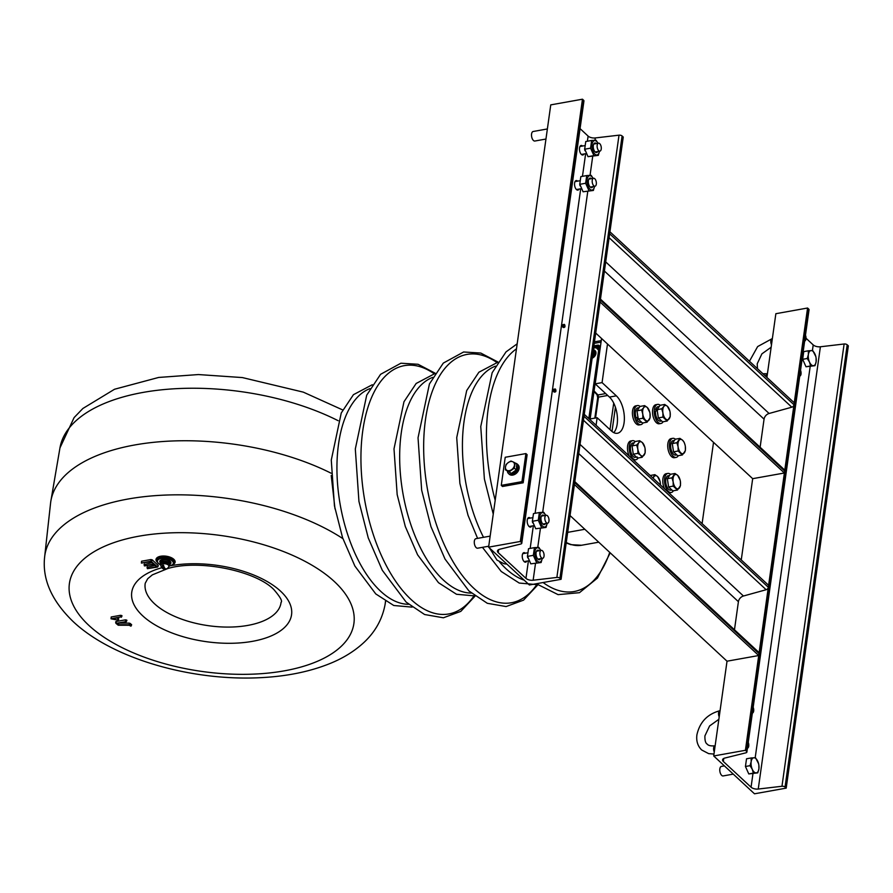 <?xml version="1.0" encoding="UTF-8"?>
<svg xmlns="http://www.w3.org/2000/svg" width="893" height="893" viewBox="0 0 893 893"><rect width="100%" height="100%" fill="white"/><g stroke="black" fill="none" stroke-linecap="round" stroke-linejoin="round"><path stroke-width="1.34" d="M170.072 561.184A5.659 2.701 8 0 1 170.965 562.958A5.659 2.701 8 0 1 169.971 564.22A5.648 2.701 -172 0 0 170.965 562.958A5.648 2.701 -172 0 0 170.061 561.184A5.648 2.701 -172 0 0 163.955 559.386A5.648 2.701 -172 0 0 159.78 561.384A5.659 2.701 8 0 1 163.955 559.386A5.659 2.701 8 0 1 170.072 561.184M147.401 568.674L157.637 567.033L150.984 561.184L141.384 563.059L151.062 561.697L153.563 564.019L144.42 565.916L154.042 564.465L156.532 566.776L147.401 568.674M118.043 620.188L112.719 618.871L120.633 616.929L111.033 618.804L118.043 620.188M118.423 619.284L118.669 618.704L116.838 618.135M121.66 616.181L121.894 615.601L120.577 615.299L111.212 616.974L111.033 618.804M126.17 621.617L115.923 623.336L118.244 625.234L129.128 625.256L130.958 626.183L129.251 624.787L118.378 624.765L117.039 623.515L126.17 621.617M126.549 620.724L126.795 620.144L125.478 619.831L116.101 621.506L115.956 623.236M335.009 508.898L331.214 475.467M342.89 538.635A171.891 82.111 8 0 0 158.876 495.403A171.891 82.111 8 0 0 44.65 556.819L50.555 503.317A173.499 82.87 8 0 1 50.879 500.984A173.499 82.87 8 0 1 154.913 442.191A173.499 82.87 8 0 1 331.147 473.234M160.383 562.88A5.659 2.701 8 0 1 159.769 561.384A5.648 2.701 -172 0 0 160.383 562.869M131.282 625.111L131.528 624.531L129.351 623.135L119.282 623.113M157.961 565.961L158.206 565.381L152.256 559.855L150.939 559.543L141.563 561.228L141.384 563.059M155.047 565.403L147.178 567.345M152.067 562.635L144.197 564.588M607.709 395.465L598.489 397.117L597.953 394.963L605.677 393.579M597.897 398.099A1.619 0.77 8 0 1 597.707 397.642L597.015 394.695A1.619 1.172 -44.1 0 0 597.953 394.963L594.079 390.955M593.901 345.848L597.663 345.178A2.489 1.797 132.9 0 1 599.482 346.953L595.028 378.643L595.609 380.786A0.804 0.58 135.9 0 1 595.14 380.652L595.14 380.652A0.804 0.58 135.9 0 1 595.017 380.206L599.192 347.444M595.932 378.476L594.638 378.911L595.564 381.099A0.804 0.58 135.9 0 1 595.486 380.798M118.378 624.765L118.791 623.202M168.799 566.542A4.845 2.311 -172 0 0 169.815 565.369L169.971 564.242A4.845 2.311 -172 0 0 169.313 562.836A4.845 2.311 -172 0 0 164.055 561.184A4.845 2.311 -172 0 0 160.383 562.903A4.845 2.311 -172 0 1 163.955 561.184A4.845 2.311 -172 0 1 169.19 562.735A4.845 2.311 -172 0 1 169.971 564.242L170.161 562.847A4.845 2.311 -172 0 0 169.391 561.329A4.845 2.311 -172 0 0 164.156 559.788A4.845 2.311 -172 0 0 160.573 561.496L160.215 564.019A4.845 2.311 -172 0 0 160.863 565.425M563.818 327.519L563.07 327.396C561.574 325.599 561.708 324.661 563.461 324.583M554.743 392.105L553.995 391.982C552.499 390.185 552.633 389.248 554.386 389.169M579.066 189.082A4.845 2.411 -100.1 0 1 577.894 190.109A4.845 2.411 -100.1 0 1 576.454 189.55A4.845 2.411 -100.1 0 1 574.534 184.382A4.845 2.411 -100.1 0 1 576.197 180.576A4.845 2.411 -100.1 0 1 577.637 181.134A4.845 2.411 -100.1 0 1 577.648 181.134M531.703 526.055A4.845 2.411 -100.1 0 1 530.542 527.082A4.845 2.411 -100.1 0 1 529.091 526.524A4.845 2.411 -100.1 0 1 527.171 521.356A4.845 2.411 -100.1 0 1 528.835 517.549A4.845 2.411 -100.1 0 1 530.275 518.107A4.845 2.411 -100.1 0 1 530.286 518.107M584 153.976A4.845 2.411 -100.1 0 1 582.828 155.002A4.845 2.411 -100.1 0 1 581.388 154.456A4.845 2.411 -100.1 0 1 579.468 149.276A4.845 2.411 -100.1 0 1 581.12 145.47A4.845 2.411 -100.1 0 1 582.571 146.028A4.845 2.411 -100.1 0 1 582.582 146.039M526.77 561.15A4.845 2.411 -100.1 0 1 525.609 562.177A4.845 2.411 -100.1 0 1 524.158 561.63A4.845 2.411 -100.1 0 1 522.238 556.451A4.845 2.411 -100.1 0 1 523.901 552.644A4.845 2.411 -100.1 0 1 525.341 553.202A4.845 2.411 -100.1 0 1 525.352 553.213M521.456 542.542A2.422 1.161 8 0 1 521.78 543.245A2.422 1.161 8 0 1 520.809 544.004L499.734 549.24A5.648 2.701 -172 0 0 497.457 551.003A5.648 2.701 -172 0 0 498.227 552.655L525.955 578.363A5.648 2.701 -172 0 0 533.143 580.227L556.864 577.447A2.422 1.161 8 0 1 559.944 578.24L561.083 579.3L529.382 584.982L488.605 547.152L520.306 541.471L521.456 542.542L583.609 100.262A2.422 1.161 8 0 1 583.944 100.965L521.78 543.245M580.059 128.614L588.107 136.093A5.648 2.701 -172 0 0 595.296 137.946L619.016 135.167A2.422 1.161 8 0 1 622.097 135.97L623.247 137.031L561.083 579.3M564.934 325.9L564.8 327.095M555.859 390.487L555.725 391.681M520.306 541.471L582.47 99.201L550.758 104.872L488.605 547.152M582.47 99.201L583.609 100.262M501.274 485.357L502.502 486.495L523.175 482.789L527.127 454.704L525.899 453.577L505.226 457.272L501.274 485.357L521.958 481.651L525.899 453.577M523.175 482.789L521.958 481.651M786.197 788.128L785.047 787.068A2.422 1.161 -172 0 0 781.967 786.264L758.246 789.044A5.648 2.701 8 0 1 751.058 787.191L723.33 761.472A5.648 2.701 8 0 1 722.571 759.82A5.648 2.701 8 0 1 724.837 758.057L745.912 752.821A2.422 1.161 -172 0 0 746.883 752.062A2.422 1.161 -172 0 0 746.559 751.359L745.409 750.299L713.708 755.969L754.485 793.799L786.197 788.128L848.35 345.848L847.2 344.787A2.422 1.161 -172 0 0 844.119 343.995L820.399 346.774A5.648 2.701 8 0 1 813.21 344.91L806.022 338.235M746.883 752.062L809.047 309.793A2.422 1.161 -172 0 0 808.712 309.09L807.573 308.018L775.861 313.7L766.908 377.426M745.409 750.299L807.573 308.018M713.708 755.969L727.025 661.2L758.726 655.529L759.005 653.553A2.422 1.753 -47.1 0 0 758.592 652.147L574.813 481.662M741.257 559.956L752.676 478.67L784.389 473L784.657 471.024A2.422 1.753 -47.1 0 0 784.244 469.618L600.464 299.133M784.389 473L600.063 302.001L600.342 300.037A2.422 1.753 -47.1 0 0 599.917 298.63M760.122 447.237L764.062 419.152A5.648 4.097 132.9 0 1 769.096 413.481L791.812 407.197A2.422 1.753 -47.1 0 0 793.977 404.763L794.245 402.799L609.93 231.8L609.651 233.776L793.977 404.763M595.698 333.044L752.676 478.67M758.726 655.529L574.411 484.531L574.679 482.555A2.422 1.753 -47.1 0 0 574.266 481.16M734.47 629.766L738.411 601.681A5.648 4.097 132.9 0 1 743.445 596.011L766.161 589.726A2.422 1.753 -47.1 0 0 768.326 587.293L768.594 585.317L584.268 414.33L584 416.305L768.326 587.293M570.047 515.574L727.025 661.2M607.497 343.995L602.072 382.606L616.349 395.845A20.171 10.024 -100.1 0 1 624.352 417.411A20.171 10.024 -100.1 0 1 617.431 433.261A20.171 10.024 -100.1 0 1 611.415 430.951L597.138 417.712L596.077 425.28M702.099 523.633L713.529 442.359M597.138 417.712L590.251 418.94L590.128 419.766M601.558 338.48L595.185 383.845L609.45 397.084A20.171 10.024 -100.1 0 1 617.197 415.122A20.171 10.024 -100.1 0 1 613.759 432.625M602.072 382.606L595.185 383.845M752.364 713.105A4.03 2.009 79.9 0 0 753.179 707.278M748.245 742.384A4.03 2.009 -100.1 0 1 747.43 748.211M804.66 341.037A4.03 2.009 79.9 0 0 805.475 335.21M800.541 370.316A4.03 2.009 -100.1 0 1 799.726 376.132M598.712 150.671A4.03 2.009 79.9 0 0 599.917 151.129A4.03 2.009 79.9 0 0 601.302 147.959A4.03 2.009 79.9 0 0 599.705 143.65A4.03 2.009 79.9 0 0 598.5 143.181A4.03 2.009 79.9 0 0 597.116 146.352A4.03 2.009 79.9 0 0 598.712 150.671M594.771 178.745A4.03 2.009 -100.1 0 1 596.368 183.065A4.03 2.009 -100.1 0 1 594.984 186.235A4.03 2.009 -100.1 0 1 593.789 185.766A4.03 2.009 -100.1 0 1 592.182 181.458A4.03 2.009 -100.1 0 1 593.566 178.287A4.03 2.009 -100.1 0 1 594.771 178.745M546.427 522.74A4.03 2.009 79.9 0 0 547.632 523.198A4.03 2.009 79.9 0 0 549.016 520.039A4.03 2.009 79.9 0 0 547.409 515.719A4.03 2.009 79.9 0 0 546.203 515.261A4.03 2.009 79.9 0 0 544.819 518.431A4.03 2.009 79.9 0 0 546.427 522.74M542.475 550.825A4.03 2.009 -100.1 0 1 544.083 555.133A4.03 2.009 -100.1 0 1 542.698 558.304A4.03 2.009 -100.1 0 1 541.493 557.846A4.03 2.009 -100.1 0 1 539.885 553.526A4.03 2.009 -100.1 0 1 541.27 550.356A4.03 2.009 -100.1 0 1 542.475 550.825M580.026 185.8A7.278 3.617 -100.1 0 1 580.015 185.744A7.278 3.617 -100.1 0 1 579.691 183.936L583.073 191.772L593.387 190.455L594.537 186.313A7.278 3.617 -100.1 0 1 589.938 189.216A7.278 3.617 -100.1 0 1 587.148 179.46A7.278 3.617 -100.1 0 1 591.724 176.535A7.278 3.617 -100.1 0 1 593.086 178.377M593.119 178.366L591.144 175.318L586.723 175.575L585.641 183.266L588.978 190.711M585.641 183.266L579.747 184.326L580.83 176.624L586.723 175.575M591.434 178.667A4.845 2.411 79.9 0 0 591.423 178.667A4.845 2.411 79.9 0 0 589.983 178.109A4.845 2.411 79.9 0 0 588.32 181.915A4.845 2.411 79.9 0 0 590.24 187.083A4.845 2.411 79.9 0 0 591.679 187.642A4.845 2.411 79.9 0 0 592.852 186.615M583.073 191.772L593.387 190.455M599.437 151.218A7.278 3.617 -100.1 0 1 594.872 154.109A7.278 3.617 -100.1 0 1 592.081 144.365A7.278 3.617 -100.1 0 1 596.658 141.44A7.278 3.617 -100.1 0 1 598.02 143.271L596.077 140.212L591.657 140.469L590.574 148.171L593.912 155.616L598.321 155.36L599.471 151.207M584.96 150.694A7.278 3.617 -100.1 0 1 584.948 150.649A7.278 3.617 -100.1 0 1 584.625 148.83A7.278 3.617 -100.1 0 1 584.614 148.751M584.625 148.83L588.007 156.666L593.912 155.616M590.574 148.171L584.681 149.22L585.763 141.518L591.657 140.469M596.368 143.572A4.845 2.411 79.9 0 0 596.357 143.561A4.845 2.411 79.9 0 0 594.905 143.003A4.845 2.411 79.9 0 0 593.253 146.809A4.845 2.411 79.9 0 0 595.173 151.989A4.845 2.411 79.9 0 0 596.613 152.536A4.845 2.411 79.9 0 0 597.785 151.509M588.007 156.666L598.321 155.36M542.218 558.393A7.278 3.617 -100.1 0 1 537.653 561.284A7.278 3.617 -100.1 0 1 534.862 551.539A7.278 3.617 -100.1 0 1 539.428 548.615A7.278 3.617 -100.1 0 1 540.79 550.445M527.741 557.868A7.278 3.617 -100.1 0 1 527.718 557.824A7.278 3.617 -100.1 0 1 527.395 556.004L530.788 563.84L541.102 562.534L542.252 558.382M540.834 550.445L538.847 547.387L534.427 547.643L533.344 555.346L536.682 562.791M533.344 555.346L527.45 556.395L528.533 548.693L534.427 547.643M539.138 550.747A4.845 2.411 79.9 0 0 539.126 550.735A4.845 2.411 79.9 0 0 537.686 550.188A4.845 2.411 79.9 0 0 536.023 553.984A4.845 2.411 79.9 0 0 537.943 559.163A4.845 2.411 79.9 0 0 539.394 559.71A4.845 2.411 79.9 0 0 540.555 558.683M530.788 563.84L541.102 562.534M547.152 523.287A7.278 3.617 -100.1 0 1 542.587 526.189A7.278 3.617 -100.1 0 1 539.796 516.433A7.278 3.617 -100.1 0 1 544.362 513.508A7.278 3.617 -100.1 0 1 545.723 515.35M532.652 522.718L532.686 522.818A7.278 3.617 -100.1 0 1 532.652 522.718A7.278 3.617 -100.1 0 1 532.328 520.909L535.722 528.745L546.036 527.428L547.186 523.287M545.768 515.339L543.781 512.281L539.361 512.537L538.278 520.239L541.616 527.685M538.278 520.239L532.384 521.3L533.467 513.598L539.361 512.537M544.071 515.641A4.845 2.411 79.9 0 0 544.06 515.641A4.845 2.411 79.9 0 0 542.62 515.082A4.845 2.411 79.9 0 0 540.957 518.889A4.845 2.411 79.9 0 0 542.877 524.057A4.845 2.411 79.9 0 0 544.328 524.615A4.845 2.411 79.9 0 0 545.489 523.588M535.722 528.745L546.036 527.428M490.145 536.124L475.936 538.669A4.845 2.411 79.9 0 0 474.339 541.169A4.845 2.411 79.9 0 0 475.109 546.069A4.845 2.411 79.9 0 0 477.643 548.202L488.728 546.215M547.376 128.949L533.166 131.494A4.845 2.411 79.9 0 0 531.569 133.983A4.845 2.411 79.9 0 0 532.34 138.895A4.845 2.411 79.9 0 0 534.874 141.027L545.958 139.04M815.8 356.519A7.669 3.806 79.9 0 0 814.996 354.164A7.669 3.806 -100.1 0 0 811.123 350.569A7.669 3.806 -100.1 0 0 808.377 354.543A7.669 3.806 -100.1 0 0 809.505 362.111A7.669 3.806 -100.1 0 0 813.378 365.706A7.669 3.806 -100.1 0 0 816.124 361.732A7.669 3.806 79.9 0 0 816.146 358.428A7.669 3.806 79.9 0 0 815.8 356.519L812.753 350.536L808.332 350.793L808.377 354.543L807.25 358.495L809.505 362.111L810.587 365.94L814.996 365.684L816.124 361.732L816.079 357.981M814.996 365.684L805.999 366.766L802.673 359.321L803.745 351.619L808.332 350.793M805.999 366.766L810.587 365.94M802.673 359.321L807.25 358.495M724.379 765.881L721.432 766.406A4.845 2.411 79.9 0 0 719.836 768.895A4.845 2.411 79.9 0 0 720.606 773.807A4.845 2.411 79.9 0 0 723.14 775.939L733.276 774.119M758.581 763.694A7.669 3.806 79.9 0 0 757.777 761.338A7.669 3.806 -100.1 0 0 753.904 757.744A7.669 3.806 -100.1 0 0 751.158 761.718A7.669 3.806 -100.1 0 0 752.274 769.286A7.669 3.806 -100.1 0 0 756.148 772.88A7.669 3.806 -100.1 0 0 758.905 768.906A7.669 3.806 79.9 0 0 758.916 765.602A7.669 3.806 79.9 0 0 758.581 763.694L755.523 757.722L751.113 757.967L751.158 761.718L750.031 765.669L752.274 769.286L753.357 773.115L757.777 772.858L758.905 768.906L758.86 765.156M757.777 772.858L748.78 773.941L745.443 766.495L746.526 758.793L751.113 757.967M748.78 773.941L753.357 773.115M745.443 766.495L750.031 765.669M553.794 389.973A1.206 0.603 79.9 0 0 553.995 391.201A1.206 0.603 79.9 0 0 554.62 391.726M562.88 325.387A1.206 0.603 79.9 0 0 563.07 326.615A1.206 0.603 79.9 0 0 563.695 327.139M593.577 348.125L596.089 347.667L598.678 350.145M595.475 381.01L590.039 419.677M598.667 350.19L588.822 418.549M598.455 349.989L596.089 347.667M592.572 355.291A4.052 2.936 -47.1 0 0 593.298 350.112M592.472 355.961A3.594 2.601 -47.1 0 0 594.091 351.764L593.622 351.552M592.159 358.193A4.845 3.505 -47.1 0 0 595.944 353.516A4.845 3.505 -47.1 0 0 595.095 350.703L594.448 350.101A4.845 3.505 -47.1 0 0 593.387 349.509M592.305 357.189A4.845 3.505 -47.1 0 0 595.285 352.914A4.845 3.505 -47.1 0 0 594.448 350.101M169.815 565.369A4.845 2.311 -172 0 0 169.145 563.952A4.845 2.311 -172 0 0 163.899 562.311A4.845 2.311 -172 0 0 160.215 564.019M167.449 564.454A2.668 1.273 -172 0 0 167.292 564.287A2.668 1.273 -172 0 0 162.738 563.796M164.122 567.01L162.336 565.358A3.539 1.697 8 0 1 162.917 565.213A3.539 1.697 8 0 1 163.575 565.135A4.052 2.009 -100.1 0 0 166.5 568.863A4.119 4.119 0 0 0 168.844 566.43A4.052 1.931 -172 0 0 167.147 564.32A4.052 1.931 -172 0 0 162.827 563.784A4.052 1.931 -172 0 0 160.863 565.302A4.119 4.119 0 0 0 164.848 569.165A4.052 2.009 79.9 0 0 165.64 568.83M162.336 565.358A4.052 2.009 79.9 0 0 164.848 569.165M650.316 475.467A9.678 4.811 79.9 0 0 649.713 475.031M660.016 481.294L657.538 476.516A7.267 3.605 -100.1 0 1 660.016 481.294A7.267 3.605 -100.1 0 1 660.273 482.622A7.267 3.605 -100.1 0 1 660.34 483.113A7.267 3.605 -100.1 0 1 660.418 484.966L660.362 483.403M650.227 475.511L654.859 474.652L652.883 477.978M653.218 478.291A7.267 3.605 -100.1 0 1 653.91 476.728A7.267 3.605 -100.1 0 1 657.538 476.516L654.859 474.652M680.131 480.133L677.664 475.344L674.985 473.48L671.982 477.833L673.155 481.874L673.21 486.116L677.452 490.045L680.455 485.692L680.399 481.45A7.267 3.605 79.9 0 1 680.455 481.941L680.455 481.941A7.267 3.605 79.9 0 1 679.506 487.768A7.267 3.605 -100.1 0 1 675.889 487.98A7.267 3.605 -100.1 0 1 673.155 481.874A7.267 3.605 -100.1 0 1 674.036 475.556A7.267 3.605 -100.1 0 1 677.664 475.344A7.267 3.605 -100.1 0 1 680.131 480.133A7.267 3.605 -100.1 0 1 680.399 481.45M677.452 490.045L672.831 490.871L668.6 486.942L667.361 478.659L670.375 474.306L674.985 473.48M668.6 486.942L673.21 486.116M667.361 478.659L671.982 477.833M679.919 438.374L676.916 442.727L678.088 446.779L678.144 451.01L682.386 454.95L685.389 450.597L685.333 446.355A7.267 3.605 -100.1 0 1 685.389 446.835A7.267 3.605 -100.1 0 1 684.44 452.673A7.267 3.605 -100.1 0 1 680.823 452.885A7.267 3.605 -100.1 0 1 678.088 446.779A7.267 3.605 -100.1 0 1 678.97 440.461A7.267 3.605 -100.1 0 1 682.598 440.249L679.919 438.374L675.309 439.2L672.295 443.553L676.916 442.727M684.161 442.314L682.598 440.249A7.267 3.605 79.9 0 1 685.065 445.027L684.161 442.314M678.144 451.01L673.534 451.836L677.765 455.776L682.386 454.95M673.534 451.836L672.295 443.553M685.333 446.355A7.267 3.605 79.9 0 0 685.065 445.027M661.724 408.804L662.896 412.845L662.952 417.087L667.194 421.016L670.196 416.663L670.141 412.421A7.267 3.605 -100.1 0 1 670.196 412.901A7.267 3.605 -100.1 0 1 669.248 418.739A7.267 3.605 -100.1 0 1 665.631 418.951A7.267 3.605 -100.1 0 1 662.896 412.845A7.267 3.605 -100.1 0 1 663.778 406.527L661.724 408.804L657.103 409.63L660.117 405.277L664.727 404.451L663.778 406.527A7.267 3.605 79.9 0 1 667.406 406.315L664.727 404.451M667.194 421.016L662.573 421.842L658.342 417.913L657.103 409.63M658.342 417.913L662.952 417.087M669.873 411.093L667.406 406.315A7.267 3.605 -100.1 0 1 669.873 411.093A7.267 3.605 -100.1 0 1 670.141 412.421M642.826 418.259L647.068 422.188L650.071 417.835L650.015 413.593A7.267 3.605 -100.1 0 1 650.082 414.073A7.267 3.605 -100.1 0 1 649.122 419.911A7.267 3.605 -100.1 0 1 645.505 420.123A7.267 3.605 -100.1 0 1 642.77 414.017L642.826 418.259L638.216 419.074L636.988 410.791L641.598 409.965L642.77 414.017A7.267 3.605 79.9 0 1 643.652 407.699L641.598 409.965M647.068 422.188L642.447 423.014L638.216 419.074M644.601 405.612L643.652 407.699A7.267 3.605 -100.1 0 1 647.28 407.487L644.601 405.612L639.991 406.438L636.988 410.791M649.758 412.265L647.28 407.487A7.267 3.605 -100.1 0 1 649.758 412.265A7.267 3.605 -100.1 0 1 650.015 413.593M642.134 457.283L645.137 452.93L645.081 448.688A7.267 3.605 -100.1 0 1 645.148 449.179A7.267 3.605 -100.1 0 1 644.188 455.006A7.267 3.605 -100.1 0 1 640.571 455.218L642.134 457.283L637.524 458.109L633.282 454.18L637.892 453.354L640.571 455.218A7.267 3.605 79.9 0 1 637.836 449.112L637.892 453.354M636.664 445.071L637.836 449.112A7.267 3.605 -100.1 0 1 638.718 442.794L636.664 445.071L632.054 445.897L635.057 441.544L639.667 440.718L638.718 442.794A7.267 3.605 -100.1 0 1 642.346 442.582L639.667 440.718M633.282 454.18L632.054 445.897M644.802 447.281L642.346 442.582A7.267 3.605 -100.1 0 1 644.824 447.371A7.267 3.605 -100.1 0 1 645.081 448.688M669.259 475.913A7.345 3.65 79.9 0 0 668.477 477.041M667.819 481.729A7.345 3.65 79.9 0 0 668.143 483.872M670.163 488.404A7.345 3.65 79.9 0 0 671.268 489.42M669.549 475.5L668.243 475.735A7.345 3.65 79.9 0 0 665.944 483.604A7.345 3.65 79.9 0 0 670.833 490.19L671.893 490M674.193 440.818A7.345 3.65 79.9 0 0 673.411 441.946M672.753 446.623A7.345 3.65 79.9 0 0 673.076 448.766M675.097 453.298A7.345 3.65 79.9 0 0 676.202 454.314M676.827 454.894L675.767 455.084A7.345 3.65 79.9 0 1 670.922 448.732A7.345 3.65 79.9 0 1 672.954 440.684L674.271 440.439M657.561 412.7A7.345 3.65 79.9 0 0 657.884 414.843M659.905 419.364A7.345 3.65 79.9 0 0 661.01 420.38M659.001 406.884A7.345 3.65 79.9 0 0 658.219 408.012M661.635 420.96L660.574 421.15A7.345 3.65 79.9 0 1 655.484 411.293L657.628 410.133M659.291 406.46L657.985 406.695A7.345 3.65 79.9 0 0 655.708 409.731L656.69 410.635A5.447 2.712 79.9 0 0 656.668 410.646M657.962 408.67L655.708 409.731M638.082 418.17L636.876 419.632L638.595 418.56M639.779 420.536A7.345 3.65 79.9 0 0 640.884 421.552M638.875 408.056A7.345 3.65 79.9 0 0 638.093 409.184M637.435 413.861A7.345 3.65 79.9 0 0 637.758 416.004M636.876 419.632A7.345 3.65 79.9 0 0 640.448 422.322L641.509 422.132M639.165 407.632L637.859 407.867A7.345 3.65 79.9 0 0 636.196 418.125L637.993 416.919M633.941 443.151A7.345 3.65 79.9 0 0 633.159 444.279M632.501 448.967A7.345 3.65 79.9 0 0 632.824 451.11M634.856 455.642A7.345 3.65 79.9 0 0 635.95 456.658M635.704 457.16L637.379 457.082M634.231 442.738L632.925 442.973A7.345 3.65 79.9 0 0 630.525 450.184A7.345 3.65 79.9 0 0 634.845 457.428L636.441 456.915M670.442 474.295A9.678 4.811 79.9 0 0 667.83 473.424L666.111 473.736A9.678 4.811 79.9 0 0 664.169 475.121A9.678 4.811 79.9 0 0 664.604 488.851M667.83 473.424A9.678 4.811 79.9 0 0 665.888 474.819A9.678 4.811 79.9 0 0 665.318 485.982A9.678 4.811 79.9 0 0 671.246 492.489A9.678 4.811 79.9 0 0 673.177 491.105A9.678 4.811 79.9 0 0 673.389 490.77M668.89 492.824A9.678 4.811 79.9 0 0 669.516 492.802L671.246 492.489M675.376 439.189A9.678 4.811 79.9 0 0 672.764 438.329L671.045 438.63A9.678 4.811 79.9 0 0 667.919 448.442A9.678 4.811 79.9 0 0 674.449 457.696L676.18 457.395A9.678 4.811 79.9 0 0 678.323 455.676M672.764 438.329A9.678 4.811 79.9 0 0 669.638 448.141A9.678 4.811 79.9 0 0 676.18 457.395M660.184 405.266A9.678 4.811 79.9 0 0 657.572 404.395L655.853 404.708A9.678 4.811 79.9 0 0 652.526 412.309A9.678 4.811 79.9 0 0 656.366 422.657A9.678 4.811 79.9 0 0 659.257 423.762L660.987 423.461A9.678 4.811 79.9 0 0 663.131 421.742M657.572 404.395A9.678 4.811 79.9 0 0 654.245 411.997A9.678 4.811 79.9 0 0 658.096 422.356A9.678 4.811 79.9 0 0 660.987 423.461M640.058 406.427A9.678 4.811 79.9 0 0 637.446 405.567L635.727 405.869A9.678 4.811 79.9 0 0 633.784 407.264A9.678 4.811 79.9 0 0 633.215 418.426A9.678 4.811 79.9 0 0 639.131 424.934L640.861 424.633A9.678 4.811 79.9 0 0 642.804 423.237A9.678 4.811 79.9 0 0 643.005 422.914M637.446 405.567A9.678 4.811 79.9 0 0 635.503 406.951A9.678 4.811 79.9 0 0 634.934 418.114A9.678 4.811 79.9 0 0 640.861 424.633M637.044 417.556A5.447 2.712 79.9 0 0 637.569 418.638M635.124 441.533A9.678 4.811 79.9 0 0 632.512 440.662L630.793 440.975A9.678 4.811 79.9 0 0 627.667 450.786A9.678 4.811 79.9 0 0 629.286 456.089M633.572 460.062A9.678 4.811 79.9 0 0 634.197 460.04L635.928 459.728A9.678 4.811 79.9 0 0 638.071 458.009M632.512 440.662A9.678 4.811 79.9 0 0 629.386 450.474A9.678 4.811 79.9 0 0 635.928 459.728M507.47 471.627A6.452 4.677 -47.1 0 0 508.552 473.591L509.2 474.194A6.452 4.677 -47.1 0 0 515.027 474.25A6.452 4.677 -47.1 0 0 519.101 468.479A6.452 4.677 -47.1 0 0 517.985 464.728L517.326 464.126A6.452 4.677 -47.1 0 0 515.406 463.21M508.552 473.591A6.452 4.677 -47.1 0 0 514.368 473.636A6.452 4.677 -47.1 0 0 518.453 467.876A6.452 4.677 -47.1 0 0 517.326 464.126M509.881 472.71A4.923 3.561 -47.1 0 0 510.785 473.111M511.611 473.212A4.923 3.561 -47.1 0 0 515.942 470.834A4.923 3.561 -47.1 0 0 516.98 466.302L516.288 465.99M509.456 471.582L514.312 468.155L515.049 462.887L512.761 461.748L510.941 461.045L508.273 462.552L506.085 464.483L505.483 466.894L505.349 469.751L511.376 473.368L505.349 469.751M515.049 462.887L516.969 464.661L516.232 469.93L511.376 473.368M516.232 469.93L514.312 468.155M512.761 461.748A5.246 3.795 132.9 0 1 514.446 465.298A5.246 3.795 132.9 0 1 511.644 469.651A5.246 3.795 132.9 0 1 507.168 470.455A5.246 3.795 -47.1 0 1 505.483 466.894A5.246 3.795 132.9 0 1 508.273 462.552A5.246 3.795 132.9 0 1 512.761 461.748M174.202 562.813A8.841 4.219 -172 0 0 174.202 562.78A8.841 4.219 -172 0 0 173.019 560.078A8.841 4.219 -172 0 0 163.319 557.076A8.841 4.219 -172 0 0 156.71 560.324A8.841 4.219 -172 0 0 156.71 560.357M157.012 561.931A9.644 4.61 8 0 1 160.974 556.194A9.644 4.61 8 0 1 173.8 559.297A9.644 4.61 8 0 1 173.465 564.242M160.36 564.778L158.061 563.282L156.699 560.391A8.83 4.219 8 0 1 163.319 557.154A8.83 4.219 8 0 1 173.008 560.157A8.83 4.219 8 0 1 174.191 562.847L174.202 562.78M169.592 565.905A8.026 3.829 -172 0 0 172.226 560.938A8.026 3.829 -172 0 0 161.309 558.404A8.026 3.829 -172 0 0 158.519 563.394A8.026 3.829 -172 0 0 160.282 564.588M117.764 620.043L118.077 618.425M120.633 616.929L120.577 615.299M125.522 621.472L125.478 619.831M145.235 583.252A68.594 32.762 -172 0 0 154.5 603.746A68.594 32.762 -172 0 0 229.322 627.076A68.594 32.762 -172 0 0 281.072 602.34C282.635 601.223 280.223 596.959 273.816 589.525C255.934 571.018 199.474 559.074 167.884 568.506L152.379 574.846L147.702 578.709L145.235 583.252M171.21 565.626A80.694 38.544 8 0 1 280.569 591.177A80.694 38.544 8 0 1 252.429 641.341A80.694 38.544 8 0 1 142.724 615.846A80.694 38.544 8 0 1 161.845 567.725M334.362 581.555A143.65 68.627 -172 0 0 139.051 536.168A143.65 68.627 -172 0 0 88.943 625.468A143.65 68.627 -172 0 0 284.242 670.855A143.65 68.627 -172 0 0 334.362 581.555M338.19 420.715A171.891 82.111 -172 0 0 163.363 389.638A171.891 82.111 -172 0 0 59.954 447.918L74.086 417.611L82.893 408.469L114.538 389.248L158.653 377.449L198.425 374.558L242.371 377.572L303.307 392.139L342.7 409.932M566.262 542.475A81.91 40.71 79.9 0 0 581.577 545.255L598.734 542.185M516.478 348.817A126.147 62.689 79.9 0 0 495.191 500.259M495.436 366.163A110.006 54.674 79.9 0 0 483.504 537.318M489.409 547.9A110.006 54.674 79.9 0 0 492.668 552.923M499.611 562.032A110.006 54.674 79.9 0 0 506.13 568.841A110.006 54.674 79.9 0 0 524.191 580.171M496.809 362.446A126.147 62.689 79.9 0 0 424.677 426.229A126.147 62.689 79.9 0 0 473.826 588.308A126.147 62.689 79.9 0 0 536.604 584.859M432.714 377.382A110.006 54.674 79.9 0 0 399.941 467.285A110.006 54.674 79.9 0 0 443.408 580.059A110.006 54.674 79.9 0 0 471.303 593.075M434.076 373.676A126.147 62.689 79.9 0 0 361.955 437.447A126.147 62.689 79.9 0 0 411.104 599.527A126.147 62.689 79.9 0 0 473.87 596.077M369.992 388.611A110.006 54.674 79.9 0 0 337.208 478.514A110.006 54.674 79.9 0 0 380.675 591.289A110.006 54.674 79.9 0 0 408.581 604.293M567.691 532.351L584.826 529.281M598.957 348.158L596.993 348.504M601.045 342.131L594.247 343.347M615.411 407.197L611.995 431.453M593.599 347.991L598.79 347.064L597.964 346.25L593.733 346.997M609.986 429.622L613.714 403.089M594.827 418.125L597.707 397.642A1.619 0.77 8 0 1 598.489 397.117L595.553 417.991M543.1 582.526A126.147 62.689 79.9 0 0 609.729 552.387M599.192 347.064A1.674 1.217 -47.1 0 0 597.964 346.25L597.663 345.178M599.482 346.953L598.924 346.495M385.463 601.402A171.891 82.111 8 0 1 385.05 604.661L385.597 601.48M116.157 623.147L116.101 621.506M130.903 626.004L131.528 624.531M129.764 624.944L130.378 623.47M129.251 624.787L129.351 623.135M111.257 618.603L111.212 616.974M157.581 566.854L158.206 565.381M151.631 561.329L152.256 559.855M150.984 561.184L150.939 559.543M141.607 562.858L141.563 561.228M144.588 565.626L144.532 563.985M147.568 568.383L147.512 566.754M498.651 549.63L498.227 552.655M588.107 136.093L587.393 141.228M585.641 153.685L582.459 176.334M580.707 188.791L535.097 513.308M533.344 525.754L530.163 548.402M528.41 560.86L525.955 578.363M595.296 137.946L594.984 140.212M592.706 156.364L590.05 175.307M587.773 191.459L542.687 512.281M540.421 528.433L537.753 547.387M535.487 563.539L533.143 580.227M619.016 135.167L556.864 577.447M622.097 135.97L559.944 578.24M781.967 786.264L844.119 343.995M785.047 787.068L847.2 344.787M758.246 789.044L820.399 346.774M751.058 787.191L752.955 773.695M755.199 757.699L810.174 366.521M812.429 350.525L813.21 344.91M723.33 761.472L723.765 758.447M746.559 751.359L808.712 309.09M600.342 300.037L784.657 471.024M604.405 271.048L764.062 419.152M605.7 261.906L769.096 413.481M609.093 237.694L791.812 407.197M574.679 482.555L759.005 653.553M578.753 453.577L738.411 601.681M580.048 444.424L743.445 596.011M583.442 420.223L766.161 589.726M616.349 395.845L609.45 397.084M714.266 751.962A4.03 2.009 -100.1 0 1 714.969 745.822C710.884 746.157 708.283 745.577 707.178 744.07C705.537 743.199 704.789 740.464 704.912 735.888L709.611 725.931L718.854 719.323M713.976 754.049L708.662 753.636L701.686 749.986C697.69 746.035 696.105 740.956 696.92 734.76C699.788 722.069 707.446 714.054 719.903 710.716A4.03 2.009 79.9 0 0 719.2 716.856M765.881 376.478A4.03 2.009 -100.1 0 1 767.266 373.743L762.923 373.732M749.461 361.241L757.644 346.573L772.199 338.637A4.03 2.009 79.9 0 0 771.496 344.776M554.62 389.817A1.206 0.603 -100.1 0 1 555.39 389.337A1.206 0.603 -100.1 0 1 555.848 390.955A1.206 0.603 -100.1 0 1 555.089 391.447A1.206 0.603 -100.1 0 1 554.62 389.817M563.706 325.231A1.206 0.603 -100.1 0 1 564.465 324.751A1.206 0.603 -100.1 0 1 564.923 326.369A1.206 0.603 -100.1 0 1 564.164 326.86A1.206 0.603 -100.1 0 1 563.706 325.231M44.65 556.819C42.105 579.155 51.615 600.755 73.181 621.606C113.534 659.637 194.35 681.928 263.669 677.497C288.863 675.99 311.244 671.223 330.823 663.186C342.711 658.286 353.059 652.002 361.866 644.322C374.379 633.416 382.104 620.188 385.05 604.661M566.195 542.955L570.761 544.652L581.577 545.255M493.249 514.1L484.386 478.983L480.758 426.553L492.155 372.716L506.041 351.875L517.181 343.816M537.53 584.681L519.224 583.051L501.219 571.475L482.443 547.342M477.588 538.367L468.021 515.272L459.895 483.426L456.725 437.626L466.704 390.542L478.882 372.236L497.747 362.29M537.798 584.893L523.532 600.152L506.108 606.559L487.321 603.3L468.914 590.943L445.027 559.063L430.973 526.669L421.663 490.201L418.036 437.782L429.433 383.945L443.308 363.094L463.623 351.987L480.78 353.059L497.926 362M474.808 595.91L456.502 594.269L438.496 582.694L417.589 554.81L405.299 526.49L397.173 494.644L394.003 448.844L403.971 401.761L416.16 383.465L435.014 373.508M475.076 596.111L460.799 611.381L443.386 617.789L424.599 614.518L406.192 602.161L382.304 570.292L368.24 537.887L358.941 501.431L355.314 449L366.71 395.164L380.585 374.312L400.901 363.217L418.058 364.277L435.204 373.229M412.075 607.128L393.768 605.499L375.763 593.923L354.867 566.028L342.577 537.709L334.451 505.862L331.281 460.074L341.249 412.99L353.438 394.684L372.292 384.738M536.313 583.743L558.092 594.638L579.468 592.684L597.439 578.072L610.22 552.834M594.459 341.84L601.257 340.624M597.015 394.695L593.99 391.569M59.954 447.918L50.879 500.984M126.226 621.796L126.895 620.501M115.923 623.336L115.632 621.908M130.958 626.183L131.628 624.888M121.336 617.253L122.006 615.958M118.099 620.356L118.78 619.061M169.458 566.062L173.22 564.488L174.191 562.847M157.637 567.033L158.318 565.738M144.365 565.816L144.074 564.387M147.334 568.573L147.044 567.144M771.15 347.243L761.896 353.851L757.208 363.808L757.476 368.675M581.376 154.444L586.031 153.618M595.162 151.977L599.917 151.129M576.443 189.55L581.097 188.713M590.228 187.083L594.984 186.235M575.025 181.603L579.68 180.777M588.811 179.136L593.566 178.287M579.959 146.508L584.614 145.671M593.745 144.041L598.5 143.181M492.155 550.456L492.78 553.303L496.966 560.078L503.953 563.729L506.934 564.153M529.091 526.524L533.735 525.687M542.877 524.057L547.632 523.198M524.158 561.619L528.801 560.793M537.943 559.152L542.698 558.304M522.729 553.682L527.383 552.845M536.514 551.215L541.27 550.356M527.663 518.576L532.317 517.75M541.448 516.109L546.203 515.261M555.915 391.101C555.848 388.779 555.122 388.355 553.727 389.828C554.229 392.295 554.966 392.719 555.915 391.101M553.839 389.415L553.046 389.549M564.99 326.514C564.923 324.192 564.197 323.768 562.813 325.242C563.316 327.709 564.041 328.133 564.99 326.514M562.914 324.829L562.121 324.963"/></g></svg>
